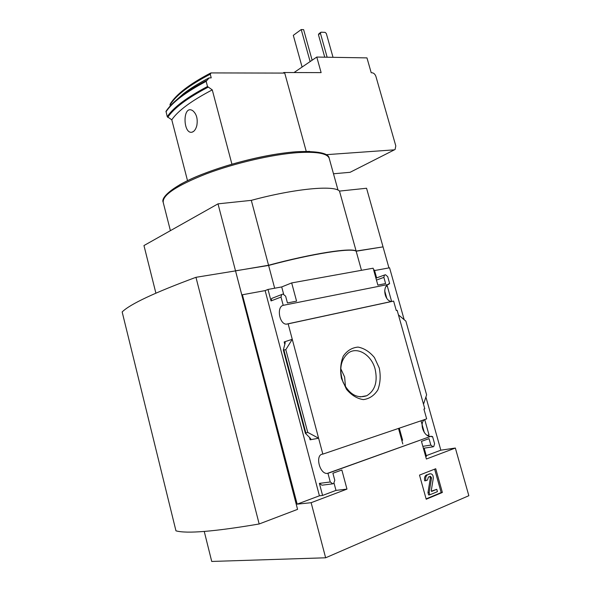 <?xml version="1.0" encoding="UTF-8"?>
<svg xmlns="http://www.w3.org/2000/svg" width="591" height="591" viewBox="0 0 591 591"><rect width="100%" height="100%" fill="white"/><g stroke="black" fill="none" stroke-linecap="round" stroke-linejoin="round"><path stroke-width="0.89" d="M393.015 450.024L392.468 450.076M398.504 428.431L402.803 443.981M384.675 290.765L386.817 298.418M421.036 420.785L424.323 432.531M388.944 267.915L383.034 246.868L356.174 251.227L361.47 270.309M374.583 270.545L389.572 267.797L404.163 319.679M425.897 397.026L440.842 450.187L455.351 448.037L468.84 495.709L325.641 557.793L311.132 502.697L346.976 489.112L341.857 470.015L332.903 473.236L334.794 480.32L333.679 483.512L332.836 483.83L330.266 481.983L327.961 473.332L430.824 436.335C423.902 437.347 418.716 422.683 424.833 419.499M388.922 284.315L283.215 305.34L281.013 297.059L281.678 294.532L282.291 294.266L283.067 294.119L285.63 296.172L287.44 302.954L296.571 301.151L291.681 282.926L373.143 268.203L377.856 285.091L385.605 283.562L383.877 277.378L384.438 275.037L385.495 274.749L387.711 276.64L389.639 283.51L388.745 283.687L388.922 284.315C381.889 285.785 384.497 301.595 391.744 301.425L392.047 301.425M393.628 301.085L396.273 310.541L397.167 310.341L423.511 404.237L424.796 408.824L423.917 409.112L426.658 418.879L322.841 454.117L318.608 438.219L307.741 432.39L305.392 433.306L310.149 438.057L310.807 438.965L310.12 439.807L318.608 438.219L288.149 323.853L393.628 301.085M386.041 286.487L387.304 286.044L391.611 301.417M386.204 286.266L387.304 286.044M389.639 283.51L388.782 283.813M431.519 436.224L431.689 436.83L432.56 436.52L434.584 443.715L433.735 446.56L433.048 446.811L430.839 445.089L429.036 438.648L421.457 441.374L426.377 459.015L455.351 448.037M427.182 435.338L429.044 435.028L427.552 435.552M424.707 419.536L429.044 435.028M431.644 436.668L432.56 436.52M379.274 368.038L374.435 357.57C369.648 351.756 364.189 348.269 358.057 347.094C352.044 347.611 347.116 350.633 343.275 356.151C340.549 362.859 339.951 370.298 341.48 378.476L346.496 389.314C351.512 395.246 357.141 398.674 363.391 399.605C369.412 398.792 374.229 395.556 377.848 389.897C380.345 383.204 380.818 375.92 379.274 368.038M424.161 448.17L426.443 456.348L425.712 456.621M440.842 450.187L426.251 455.661M419.507 475.105L435.73 468.737L442.363 492.466L426.207 499.232L419.507 475.105M322.841 454.117C314.833 454.302 319.406 474.241 327.281 473.428L327.961 473.332M325.641 557.793L211.726 561.45L204.25 531.449M283.215 305.34C276.425 306.773 279.299 324.156 286.325 324.171L288.149 323.853M373.682 270.131L374.435 269.991L376.637 277.896M294.03 72.545L316.776 57.054L321.127 72.627L283.828 72.516L283.983 73.085M394.493 149.789L350.086 172.306L395.098 149.479L395.793 145.874L375.928 76.49C375.115 74.237 373.822 72.996 372.057 72.767L371.214 72.767L366.967 57.888L316.776 57.054M209.081 77.864C198.864 83.183 190.339 88.465 183.506 93.703L187.295 90.918C193.427 86.589 200.689 82.26 209.096 77.931L211.223 77.857L210.256 74.2L211.09 72.915L284.736 73.085L306.227 151.348M210.256 74.2C189.283 85.163 175.874 95.41 170.038 104.947L170.282 105.892M170.038 104.947L170.09 104.245M209.096 77.931L206.156 81.351L207.515 86.508L212.265 89.884C191.543 100.721 178.046 110.687 171.782 119.788L187.517 180.683M171.782 119.788L167.231 116.693L166.005 111.33C169.632 105.782 175.867 99.864 184.702 93.585C176.539 99.377 170.622 104.836 166.95 109.956M212.265 89.884L231.931 164.217M196.833 125.521C197.926 118.865 196.559 113.915 192.732 110.68C182.346 104.082 182.826 134.504 192.031 132.185C194.24 131.512 195.843 129.296 196.833 125.521M333.487 173.776L350.086 172.306M394.101 149.855L326.018 154.694M283.008 73.085L283.828 72.516M311.132 502.697L297.162 504.16L242.399 294.769L241.837 295.005L235.514 270.811L297.569 509.368L259.168 523.981L195.961 277.312L235.233 270.937M272.458 298.145L271.72 298.433L271.047 300.93L268.004 289.442L265.137 290.602L242.399 294.769M268.004 289.442L281.708 286.938L291.681 282.926M334.078 483.261L335.983 490.397L322.583 495.443L319.384 483.379L330.266 481.983M332.149 483.918L321.932 485.204L319.384 483.379M281.708 286.938L283.621 294.111M284.16 341.945L285.172 342.359L285.061 343.482L283.318 349.99L285.808 349.68L292.264 339.3L284.16 341.945L284.803 344.368M398.437 314.87L405.877 321.12L426.613 394.869L423.511 404.237M274.667 288.223L268.61 265.44L235.514 270.811M268.61 265.44C312.403 253.62 351.623 247.622 356.174 251.227M259.168 523.981C214.459 531.568 186.719 533.85 175.963 530.836L122.16 311.952C130.013 304.151 154.613 292.604 195.961 277.312M234.487 271.055L268.558 265.256C312.351 253.428 351.571 247.437 356.129 251.057L382.251 247.001M382.99 246.706L366.56 188.248L339.493 191.092C334.27 184.99 294.717 188.588 251.308 200.356L218.005 203.851L143.96 245.553L155.891 293.151M235.462 270.619L218.005 203.851M268.558 265.256L251.308 200.356M356.129 251.057L339.493 191.092M434.629 469.173L441.182 492.584L442.363 492.466M441.182 492.584L426.111 498.885M427.766 474.721L430.041 473.819C432.206 473.687 433.292 475.164 433.284 478.245L431.245 490.774L431.703 491.409L436.764 489.318L437.421 491.66L429.812 494.822L429.155 492.458L431.548 477.86L430.388 476.28L428.416 477.063L427.478 480.047L425.875 480.682C425.284 477.772 425.904 475.792 427.736 474.728L429.687 473.864M425.875 480.682L424.7 480.823C424.109 477.912 424.73 475.932 426.562 474.876L426.591 474.861M429.82 476.509L430.374 478.001L431.548 477.86M429.812 494.822L428.63 494.94L427.973 492.584L430.374 478.001M427.973 492.584L429.155 492.458M431.319 491.202L436.764 489.318M335.983 490.397L346.976 489.112M322.583 495.443L319.421 495.797L297.162 504.16M265.137 290.602L319.421 495.797M285.808 349.68L307.741 432.39M173.651 102.472L183.506 93.703L173.473 102.642M327.141 57.224L320.425 33.288L321.002 32.202L325.131 32.365L326.328 33.517L333.029 57.32M324.747 57.187L318.438 34.692L320.425 33.288M318.438 34.692L319.014 33.613L321.002 32.202M302.097 67.049L293.306 35.334L301.218 29.55L303.626 29.646L312.137 60.208M310.127 61.575L301.218 29.55M345.476 386.854L344.642 377.014L340.704 368.555M375.13 369.146C371.584 355.102 357.718 346.363 348.572 352.805C340.571 359.55 338.769 369.434 343.164 382.451C349.377 394.441 357.252 398.866 366.782 395.719C375.063 390.555 377.848 381.697 375.13 369.146M309.714 151.399L297.295 151.673C276.551 153.209 253.133 157.871 227.04 165.657C207.367 171.745 191.61 178.098 179.76 184.717M428.867 473.967L430.041 473.819M329.335 158.794L329.18 158.248C327.296 153.431 317.02 151.54 298.344 152.589C273.101 154.251 234.982 163.005 206.096 173.924C176.184 185.818 161.912 195.407 163.286 202.698L170.4 230.66M271.047 300.93L281.013 297.059M309.485 437.414L310.12 439.807M376.452 280.082L383.877 277.378M422.838 446.331L430.839 445.089M423.385 448.296L432.59 446.885M283.961 350.256L305.82 432.775M208.039 87.217C187.421 98.025 173.983 108.064 167.726 117.35M206.303 80.642C198 84.971 190.804 89.285 184.702 93.585L187.295 90.918M207.515 86.508C186.919 97.33 173.488 107.392 167.231 116.693M206.156 81.351C185.596 92.248 172.203 102.406 165.975 111.825M399.28 428.172L402.626 440.265M327.281 473.428L430.824 436.335M286.325 324.171L391.744 301.425M426.562 474.876L427.736 474.728M163.153 202.211C160.442 197.195 174.877 184.51 204.013 173.584C232.839 162.392 271.786 153.305 297.546 151.665C318.135 151.001 328.677 153.187 329.18 158.248L338.022 190.125M271.72 298.433L281.678 294.532M375.92 278.162L384.438 275.037M283.333 350.035L305.377 433.262M193.671 131.35L192.068 132.177M210.559 73.077C189.526 84.04 176.029 94.427 170.068 104.238M360.082 396.923L366.782 395.719"/></g></svg>
